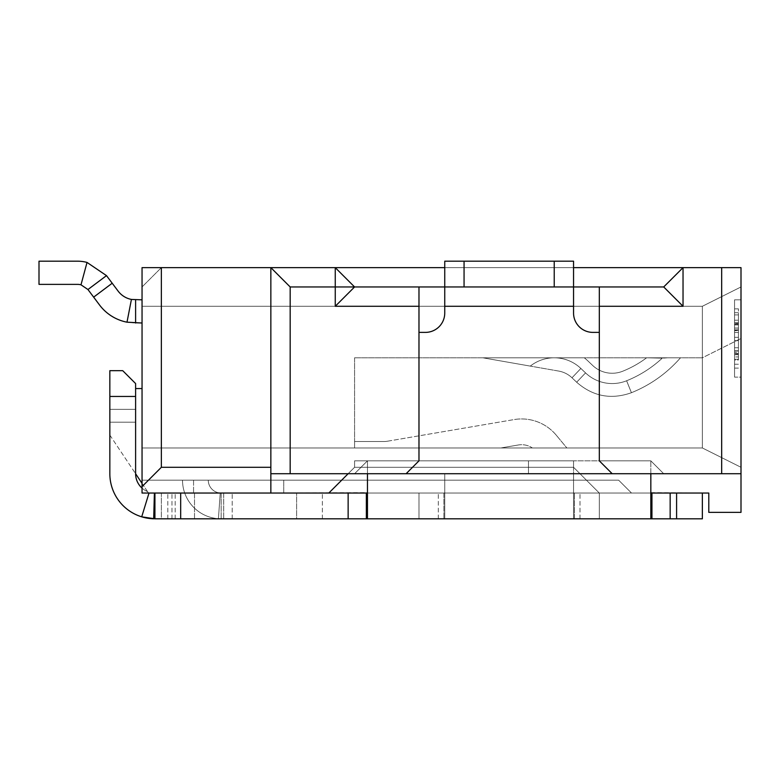 <?xml version="1.0" encoding="UTF-8"?>
<svg xmlns="http://www.w3.org/2000/svg" width="780" height="780" viewBox="0 0 780 780"><rect width="100%" height="100%" fill="white"/><g stroke="black" fill="none" stroke-linecap="round" stroke-linejoin="round"><path stroke-width="0.58" stroke-dasharray="3.9 2.92" d="M571.993 377.783A25.76 25.76 0 0 0 558.665 371.065L530.293 366.103L558.665 371.065A25.76 25.76 0 0 1 571.993 377.783A25.76 25.76 0 0 0 558.665 371.065L530.293 366.103L558.665 371.065A25.76 25.76 0 0 1 571.993 377.783A25.76 25.76 0 0 0 558.665 371.065A25.76 25.76 0 0 1 571.993 377.783A25.76 25.76 0 0 0 558.665 371.065A25.76 25.76 0 0 1 571.993 377.783A25.76 25.76 0 0 0 558.665 371.065A25.76 25.76 0 0 1 571.993 377.783L580.876 368.462A38.639 38.639 0 0 0 554.229 357.796L584.269 357.796A48.945 48.945 0 0 1 587.983 360.994L592.654 365.44L587.983 360.994A48.945 48.945 0 0 0 584.269 357.796L554.229 357.796L584.269 357.796A48.945 48.945 0 0 1 587.983 360.994L592.654 365.44A28.333 28.333 0 0 0 622.771 371.202A28.333 28.333 0 0 1 592.654 365.44L587.983 360.994A48.945 48.945 0 0 0 584.269 357.796L554.229 357.796L584.269 357.796A48.945 48.945 0 0 1 587.983 360.994L592.654 365.44A28.333 28.333 0 0 0 622.771 371.202A105.622 105.622 0 0 0 646.61 357.796A105.622 105.622 0 0 1 622.771 371.202A28.333 28.333 0 0 1 592.654 365.44L587.983 360.994A48.945 48.945 0 0 0 584.269 357.796L554.229 357.796L584.269 357.796A48.945 48.945 0 0 1 587.983 360.994L592.654 365.44A28.333 28.333 0 0 0 622.771 371.202A105.622 105.622 0 0 0 646.61 357.796L667.924 357.796C683.767 357.796 683.767 357.796 667.924 357.796C683.767 357.796 683.767 357.796 667.924 357.796L661.918 357.796L667.924 357.796C683.767 357.796 683.767 357.796 667.924 357.796C683.767 357.796 683.767 357.796 667.924 357.796L646.61 357.796A105.622 105.622 0 0 1 622.771 371.202A28.333 28.333 0 0 1 592.654 365.44L587.983 360.994A48.945 48.945 0 0 0 584.269 357.796L554.229 357.796L584.269 357.796A48.945 48.945 0 0 1 587.983 360.994A48.945 48.945 0 0 0 584.269 357.796L554.229 357.796L584.269 357.796A48.945 48.945 0 0 1 587.983 360.994L592.654 365.44A28.333 28.333 0 0 0 622.771 371.202A105.622 105.622 0 0 0 646.61 357.796L667.924 357.796C683.767 357.796 683.767 357.796 667.924 357.796C683.767 357.796 683.767 357.796 667.924 357.796L661.918 357.796L667.924 357.796C683.767 357.796 683.767 357.796 667.924 357.796C683.767 357.796 683.767 357.796 667.924 357.796L646.61 357.796A105.622 105.622 0 0 1 622.771 371.202A28.333 28.333 0 0 1 592.654 365.44A28.333 28.333 0 0 0 622.771 371.202A105.622 105.622 0 0 0 646.61 357.796L667.924 357.796C683.767 357.796 683.767 357.796 667.924 357.796C683.767 357.796 683.767 357.796 667.924 357.796L662.249 358.156A115.928 115.928 0 0 1 626.613 380.767A38.639 38.639 0 0 1 585.546 372.898L580.876 368.462L571.993 377.783L580.876 368.462A38.639 38.639 0 0 0 554.229 357.796L584.269 357.796A48.945 48.945 0 0 1 587.983 360.994A48.945 48.945 0 0 0 584.269 357.796L482.83 357.796L554.229 357.796L482.83 357.796L530.293 366.103L482.83 357.796L554.229 357.796L482.83 357.796L530.293 366.103L482.83 357.796L554.229 357.796L482.83 357.796L530.293 366.103L482.83 357.796L554.229 357.796L482.83 357.796L530.293 366.103L482.83 357.796L554.229 357.796L482.83 357.796L530.293 366.103L482.83 357.796L554.229 357.796L482.83 357.796L530.293 366.103L482.83 357.796L554.229 357.796L482.83 357.796L530.293 366.103L482.83 357.796L554.229 357.796L482.83 357.796L530.293 366.103L482.83 357.796L584.269 357.796A48.945 48.945 0 0 1 587.983 360.994L592.654 365.44L587.983 360.994A48.945 48.945 0 0 0 584.269 357.796L482.83 357.796L530.293 366.103L482.83 357.796L554.229 357.796A38.639 38.639 0 0 0 530.293 366.103L482.83 357.796L530.293 366.103A38.639 38.639 0 0 1 580.876 368.462A38.639 38.639 0 0 0 530.293 366.103A38.639 38.639 0 0 1 554.229 357.796A38.639 38.639 0 0 0 530.293 366.103A38.639 38.639 0 0 1 554.229 357.796A38.639 38.639 0 0 0 530.293 366.103A38.639 38.639 0 0 1 554.229 357.796A38.639 38.639 0 0 0 530.293 366.103A38.639 38.639 0 0 1 554.229 357.796A38.639 38.639 0 0 0 530.293 366.103A38.639 38.639 0 0 1 554.229 357.796A38.639 38.639 0 0 0 530.293 366.103A38.639 38.639 0 0 1 554.229 357.796A38.639 38.639 0 0 0 530.293 366.103A38.639 38.639 0 0 1 554.229 357.796A38.639 38.639 0 0 0 530.293 366.103A38.639 38.639 0 0 1 580.876 368.462A38.639 38.639 0 0 0 554.229 357.796A38.639 38.639 0 0 1 580.876 368.462A38.639 38.639 0 0 0 554.229 357.796A38.639 38.639 0 0 1 580.876 368.462A38.639 38.639 0 0 0 554.229 357.796A38.639 38.639 0 0 1 580.876 368.462A38.639 38.639 0 0 0 554.229 357.796A38.639 38.639 0 0 1 580.876 368.462A38.639 38.639 0 0 0 554.229 357.796A38.639 38.639 0 0 1 580.876 368.462A38.639 38.639 0 0 0 554.229 357.796A38.639 38.639 0 0 1 580.876 368.462L585.546 372.898L580.876 368.462L571.993 377.783L580.876 368.462L585.546 372.898L580.876 368.462L571.993 377.783L580.876 368.462L585.546 372.898L580.876 368.462L571.993 377.783L580.876 368.462L585.546 372.898L580.876 368.462L571.993 377.783L580.876 368.462L585.546 372.898L580.876 368.462L571.993 377.783L580.876 368.462L585.546 372.898L580.876 368.462L571.993 377.783L580.876 368.462L585.546 372.898L580.876 368.462L571.993 377.783L580.876 368.462L585.546 372.898L580.876 368.462L571.993 377.783L580.876 368.462L585.546 372.898L580.876 368.462A38.639 38.639 0 0 0 554.229 357.796A38.639 38.639 0 0 1 580.876 368.462L585.546 372.898L576.664 382.229L571.993 377.783L576.664 382.229L571.993 377.783L576.664 382.229L571.993 377.783L576.664 382.229L571.993 377.783L576.664 382.229L571.993 377.783L576.664 382.229L585.546 372.898A38.639 38.639 0 0 0 626.613 380.767L631.429 392.72L626.613 380.767A38.639 38.639 0 0 1 585.546 372.898L576.664 382.229L585.546 372.898A38.639 38.639 0 0 0 626.613 380.767L631.429 392.72L626.613 380.767A38.639 38.639 0 0 1 585.546 372.898L576.664 382.229L585.546 372.898A38.639 38.639 0 0 0 626.613 380.767L631.429 392.72L626.613 380.767A38.639 38.639 0 0 1 585.546 372.898L576.664 382.229L585.546 372.898A38.639 38.639 0 0 0 626.613 380.767L631.429 392.72L626.613 380.767A38.639 38.639 0 0 1 585.546 372.898L576.664 382.229L585.546 372.898A38.639 38.639 0 0 0 626.613 380.767L631.429 392.72L626.613 380.767A38.639 38.639 0 0 1 585.546 372.898L576.664 382.229L585.546 372.898A38.639 38.639 0 0 0 626.613 380.767L631.429 392.72L626.613 380.767A38.639 38.639 0 0 1 585.546 372.898L576.664 382.229L585.546 372.898A38.639 38.639 0 0 0 626.613 380.767L631.429 392.72L626.613 380.767A38.639 38.639 0 0 1 585.546 372.898L576.664 382.229L585.546 372.898A38.639 38.639 0 0 0 626.613 380.767L631.429 392.72L626.613 380.767A38.639 38.639 0 0 1 585.546 372.898L576.664 382.229L585.546 372.898A38.639 38.639 0 0 0 626.613 380.767L631.429 392.72L626.613 380.767A115.928 115.928 0 0 0 662.249 358.156A115.928 115.928 0 0 1 626.613 380.767A115.928 115.928 0 0 0 662.249 358.156A115.928 115.928 0 0 1 626.613 380.767A115.928 115.928 0 0 0 662.249 358.156A115.928 115.928 0 0 1 626.613 380.767A115.928 115.928 0 0 0 662.249 358.156A115.928 115.928 0 0 1 626.613 380.767A115.928 115.928 0 0 0 662.249 358.156A115.928 115.928 0 0 1 626.613 380.767A115.928 115.928 0 0 0 662.249 358.156A115.928 115.928 0 0 1 626.613 380.767A115.928 115.928 0 0 0 662.249 358.156A115.928 115.928 0 0 1 626.613 380.767A115.928 115.928 0 0 0 662.249 358.156A115.928 115.928 0 0 1 626.613 380.767A115.928 115.928 0 0 0 662.249 358.156A115.928 115.928 0 0 1 626.613 380.767A38.639 38.639 0 0 1 585.546 372.898L576.664 382.229L585.546 372.898A38.639 38.639 0 0 0 626.613 380.767A115.928 115.928 0 0 0 662.249 358.156L646.61 357.796A105.622 105.622 0 0 1 622.771 371.202A28.333 28.333 0 0 1 592.654 365.44A28.333 28.333 0 0 0 622.771 371.202A105.622 105.622 0 0 0 646.61 357.796L662.249 358.156L646.61 357.796A105.622 105.622 0 0 1 622.771 371.202A28.333 28.333 0 0 1 592.654 365.44L587.983 360.994L592.654 365.44A28.333 28.333 0 0 0 622.771 371.202A105.622 105.622 0 0 0 646.61 357.796L662.249 358.156L646.61 357.796A105.622 105.622 0 0 1 622.771 371.202A28.333 28.333 0 0 1 592.654 365.44L587.983 360.994A48.945 48.945 0 0 0 584.269 357.796A48.945 48.945 0 0 1 587.983 360.994L592.654 365.44A28.333 28.333 0 0 0 622.771 371.202A105.622 105.622 0 0 0 646.61 357.796L662.249 358.156L646.61 357.796A105.622 105.622 0 0 1 622.771 371.202A28.333 28.333 0 0 1 592.654 365.44L587.983 360.994A48.945 48.945 0 0 0 584.269 357.796L554.229 357.796A38.639 38.639 0 0 0 530.293 366.103A38.639 38.639 0 0 1 580.876 368.462L571.993 377.783M738.426 338.481L738.426 308.851L738.426 338.481M734.555 338.481L734.555 308.851L734.555 338.481M734.555 351.049L734.555 340.616L734.555 351.049L738.426 351.049L738.426 354.724L738.426 353.964L734.555 353.964L738.426 353.964L738.426 351.049L734.555 351.049M734.555 329.872L734.555 337.34L734.555 323.885L734.555 337.34L734.555 323.885L734.555 329.872L738.426 329.872L738.426 337.34L734.555 337.34L738.426 337.34L738.426 323.885L738.426 337.34L734.555 337.34L738.426 337.34L738.426 323.885L738.426 329.872L734.555 329.872M738.426 340.616L734.555 340.616L734.555 320.209L734.555 337.34L738.426 337.34L734.555 337.34L734.555 320.209L734.555 340.616L738.426 340.616L738.426 320.209L738.426 337.34L738.426 330.632L734.555 330.632L738.426 330.632L738.426 322.657L734.555 322.657L738.426 322.657L738.426 320.209L734.555 320.209L738.426 320.209L738.426 323.554L734.555 323.554L738.426 323.554L738.426 328.058L734.555 328.058L738.426 328.058L738.426 340.616L734.555 340.616L738.426 340.616L734.555 340.616L734.555 352.375L734.555 340.616L738.426 340.616L738.426 352.375L738.426 340.616M738.426 356.947L738.426 352.375L734.555 352.375L734.555 359.278L734.555 352.375L738.426 352.375L738.426 359.278L738.426 356.947L734.555 356.947L738.426 356.947M734.555 332.465L734.555 347.734L734.555 332.465L738.426 332.465L734.555 332.465M554.229 261.193L573.553 261.193L573.553 313.063A19.325 19.325 0 0 0 592.868 332.387A19.325 19.325 0 0 1 573.553 313.063A19.325 19.325 0 0 0 592.868 332.387L599.313 332.387L592.868 332.387L599.313 332.387L599.313 460.844L367.458 460.844L367.458 517.91L367.458 460.844L367.458 473.723L367.458 460.844L418.977 460.844L367.458 460.844L418.977 460.844L367.458 460.844L418.977 460.844L367.458 460.844L418.977 460.844L418.977 332.387L425.422 332.387A19.325 19.325 0 0 0 444.746 313.063L444.746 286.952L573.553 286.952L573.553 261.193L444.746 261.193L554.229 261.193L554.229 286.952M444.746 286.952L444.746 261.193L444.746 306.277L444.746 261.193L573.553 261.193L573.553 306.277L444.746 306.277L444.746 313.063L444.746 306.277L573.553 306.277L573.553 286.952L444.746 286.952M738.426 347.734L734.555 347.734L738.426 347.734L738.426 332.465L738.426 347.734M39 284.378L77.639 284.378A12.88 12.88 0 0 1 80.993 284.817L87.029 262.431A36.065 36.065 0 0 0 77.639 261.193A36.065 36.065 0 0 1 87.029 262.431A36.065 36.065 0 0 0 77.639 261.193L39 261.193L39 284.378L77.639 284.378A12.88 12.88 0 0 1 80.993 284.817L87.029 262.431A36.065 36.065 0 0 0 77.639 261.193A36.065 36.065 0 0 1 87.029 262.431A36.065 36.065 0 0 0 77.639 261.193L39 261.193L39 284.378L77.639 284.378A12.88 12.88 0 0 1 80.993 284.817A12.88 12.88 0 0 0 77.639 284.378L39 284.378L77.639 284.378A12.88 12.88 0 0 1 80.993 284.817L87.029 262.431A36.065 36.065 0 0 0 77.639 261.193A36.065 36.065 0 0 1 87.029 262.431A36.065 36.065 0 0 0 77.639 261.193L39 261.193L39 284.378L77.639 284.378A12.88 12.88 0 0 1 80.993 284.817L87.029 262.431A36.065 36.065 0 0 0 77.639 261.193A36.065 36.065 0 0 1 87.029 262.431A36.065 36.065 0 0 0 77.639 261.193L39 261.193L39 284.378L77.639 284.378L39 284.378L39 261.193L39 284.378L39 261.193L39 284.378L39 261.193L39 284.378L39 261.193L39 284.378L77.639 284.378A12.88 12.88 0 0 1 80.993 284.817A12.88 12.88 0 0 0 77.639 284.378A12.88 12.88 0 0 1 80.993 284.817L87.029 262.431A36.065 36.065 0 0 0 77.639 261.193A36.065 36.065 0 0 1 87.029 262.431L106.499 275.623L87.945 289.526L106.499 275.623L87.029 262.431L106.499 275.623L87.945 289.526L80.993 284.817L87.029 262.431L106.499 275.623L87.029 262.431L106.499 275.623L87.945 289.526L106.499 275.623L87.029 262.431L106.499 275.623L87.945 289.526L80.993 284.817A12.88 12.88 0 0 0 77.639 284.378L39 284.378L39 261.193L39 284.378L39 261.193L39 284.378L77.639 284.378A12.88 12.88 0 0 1 80.993 284.817L87.029 262.431L106.499 275.623L87.029 262.431L106.499 275.623L87.945 289.526L106.499 275.623L87.029 262.431L106.499 275.623L87.945 289.526L80.993 284.817L87.029 262.431L106.499 275.623L87.029 262.431A36.065 36.065 0 0 0 77.639 261.193L39 261.193L39 284.378L39 261.193L39 284.378L77.639 284.378A12.88 12.88 0 0 1 80.993 284.817A12.88 12.88 0 0 0 77.639 284.378L39 284.378M80.993 284.817L87.945 289.526L80.993 284.817L87.029 262.431L80.993 284.817A12.88 12.88 0 0 0 77.639 284.378A12.88 12.88 0 0 1 80.993 284.817L87.029 262.431A36.065 36.065 0 0 0 77.639 261.193L39 261.193L77.639 261.193A36.065 36.065 0 0 1 87.029 262.431L80.993 284.817A12.88 12.88 0 0 0 77.639 284.378A12.88 12.88 0 0 1 80.993 284.817L87.029 262.431A36.065 36.065 0 0 0 77.639 261.193L39 261.193L77.639 261.193A36.065 36.065 0 0 1 87.029 262.431L80.993 284.817A12.88 12.88 0 0 0 77.639 284.378A12.88 12.88 0 0 1 80.993 284.817L87.945 289.526L106.499 275.623L87.945 289.526L80.993 284.817L87.945 289.526L106.499 275.623L87.029 262.431L106.499 275.623L87.945 289.526L80.993 284.817L87.945 289.526L106.499 275.623L87.945 289.526L80.993 284.817L87.945 289.526L106.499 275.623L87.029 262.431L80.993 284.817L87.945 289.526L80.993 284.817L87.945 289.526L106.499 275.623L118.092 291.077A21.899 21.899 0 0 0 131.42 299.432L126.994 322.189A45.084 45.084 0 0 1 99.538 304.99A45.084 45.084 0 0 0 126.994 322.189A45.084 45.084 0 0 1 99.538 304.99L87.945 289.526L80.993 284.817L87.945 289.526L106.499 275.623L112.203 283.228L93.649 297.141L87.945 289.526L80.993 284.817L87.945 289.526L93.649 297.141L87.945 289.526L93.649 297.141L87.945 289.526L93.649 297.141L87.945 289.526L93.649 297.141L87.945 289.526L93.649 297.141L87.945 289.526L93.649 297.141L87.945 289.526L93.649 297.141L87.945 289.526L93.649 297.141L87.945 289.526L93.649 297.141L112.203 283.228L106.499 275.623L118.092 291.077L112.203 283.228L93.649 297.141L112.203 283.228L106.499 275.623L118.092 291.077A21.899 21.899 0 0 0 131.42 299.432A21.899 21.899 0 0 1 118.092 291.077L112.203 283.228L93.649 297.141L99.538 304.99A45.084 45.084 0 0 0 126.994 322.189A45.084 45.084 0 0 1 99.538 304.99A45.084 45.084 0 0 0 126.994 322.189A45.084 45.084 0 0 1 99.538 304.99L93.649 297.141L112.203 283.228L106.499 275.623L118.092 291.077A21.899 21.899 0 0 0 131.42 299.432L126.994 322.189A45.084 45.084 0 0 1 99.538 304.99A45.084 45.084 0 0 0 126.994 322.189A45.084 45.084 0 0 1 99.538 304.99L93.649 297.141L112.203 283.228L106.499 275.623L112.203 283.228L93.649 297.141L112.203 283.228L118.092 291.077L106.499 275.623L112.203 283.228L93.649 297.141L99.538 304.99A45.084 45.084 0 0 0 126.994 322.189A45.084 45.084 0 0 1 99.538 304.99A45.084 45.084 0 0 0 126.994 322.189A45.084 45.084 0 0 1 99.538 304.99L93.649 297.141L112.203 283.228L118.092 291.077A21.899 21.899 0 0 0 131.42 299.432L126.994 322.189A45.084 45.084 0 0 1 99.538 304.99A45.084 45.084 0 0 0 126.994 322.189L135.603 323.017L126.994 322.189A45.084 45.084 0 0 1 99.538 304.99L93.649 297.141L112.203 283.228L106.499 275.623L118.092 291.077L112.203 283.228L93.649 297.141L112.203 283.228L106.499 275.623L118.092 291.077A21.899 21.899 0 0 0 131.42 299.432A21.899 21.899 0 0 1 118.092 291.077L112.203 283.228L93.649 297.141L112.203 283.228L106.499 275.623L87.029 262.431M444.746 473.723L444.746 518.349L444.746 473.723L444.746 492.853L444.746 473.723L573.553 473.723L573.553 467.288L444.746 467.288L573.553 467.288L573.553 518.349L574.402 518.807L574.402 493.048L574.402 518.807L573.553 518.349L573.553 473.723L573.553 518.349L573.553 492.853L574.402 493.048L573.553 492.853L573.553 467.288L573.553 473.723L444.746 473.723M444.746 492.853L444.746 518.349L443.888 518.807L444.746 518.349L444.746 492.853L443.888 493.048L443.888 518.807L443.888 493.048L444.746 492.853M738.426 359.99L738.426 314.906L738.426 359.99L738.426 314.906L738.426 359.99L734.555 359.99L734.555 314.906L734.555 359.99L734.555 314.906L734.555 359.99L738.426 359.99M425.422 332.387A19.325 19.325 0 0 0 444.746 313.063A19.325 19.325 0 0 1 425.422 332.387L418.977 332.387L425.422 332.387M650.832 492.658L650.832 460.844L650.832 517.91L651.943 518.807L651.943 493.048L366.356 493.048L366.356 518.807L367.458 517.91L367.458 473.723L650.832 473.723L650.832 517.91L650.832 492.658L702.361 493.048L418.977 493.048L599.313 493.048L418.977 493.048L599.313 493.048L443.888 493.048L599.313 493.048L579.989 473.723L528.469 473.723L528.469 460.844L573.553 460.844L573.553 467.288L444.746 467.288L573.553 467.288L573.553 460.844L528.469 460.844L528.469 467.288L528.469 460.844L354.578 460.844L528.469 460.844L528.469 473.723L348.133 473.723L328.819 493.048L418.977 493.048L270.855 493.048L328.819 493.048L354.578 467.288L354.578 460.844L354.578 467.288L354.578 460.844L354.578 467.288L573.553 467.288L354.578 467.288L573.553 467.288L573.553 460.844L573.553 467.288L528.469 467.288L528.469 460.844L528.469 467.288L354.578 467.288L328.819 493.048M348.133 473.723L270.855 473.723L348.133 473.723L354.578 467.288L348.133 473.723L528.469 473.723L528.469 460.844L528.469 473.723L579.989 473.723L573.553 467.288L599.313 493.048L573.553 493.048L708.796 493.048L708.796 512.362L741 512.362L741 473.723L579.989 473.723L599.313 493.048L322.374 493.048L599.313 493.048L573.553 467.288L579.989 473.723L741 473.723L741 267.637L721.675 267.637L721.675 473.723L741 473.723M738.426 353.515L734.555 353.515M738.426 350.776L734.555 350.776L738.426 350.776M738.426 314.906L734.555 314.906L738.426 314.906M738.426 328.087L734.555 328.087L738.426 328.087M142.048 299.832L142.048 323.017L135.603 323.017L142.048 323.017L142.048 299.832L142.048 323.017L135.603 323.017L142.048 323.017L135.603 323.017L142.048 323.017L142.048 299.832L142.048 323.017L135.603 323.017L142.048 323.017L142.048 299.832L142.048 323.017L135.603 323.017L142.048 323.017L142.048 299.832L135.603 299.832L142.048 299.832L142.048 323.017L142.048 299.832L135.603 299.832L135.603 323.017L135.603 299.832L135.603 323.017L135.603 299.832L135.603 323.017L135.603 299.832L135.603 323.017L135.603 299.832L135.603 323.017L135.603 299.832L135.603 323.017L135.603 299.832L135.603 323.017L135.603 299.832L135.603 323.017L135.603 299.832L135.603 323.017L135.603 299.832L135.603 323.017L135.603 299.832L135.603 323.017L135.603 299.832L135.603 323.017L135.603 299.832L135.603 323.017L135.603 299.832L135.603 323.017L135.603 299.832L135.603 323.017L135.603 299.832L135.603 323.017L135.603 299.832L135.603 323.017L142.048 323.017L142.048 299.832L135.603 299.832L142.048 299.832L142.048 323.017L142.048 299.832L135.603 299.832L142.048 299.832L135.603 299.832L135.603 323.017L142.048 323.017L142.048 299.832L135.603 299.832L142.048 299.832L142.048 323.017L142.048 299.832L135.603 299.832L142.048 299.832L135.603 299.832L135.603 323.017L142.048 323.017L142.048 299.832L135.603 299.832L142.048 299.832L142.048 323.017L142.048 299.832L135.603 299.832L142.048 299.832L135.603 299.832L135.603 323.017L142.048 323.017L142.048 299.832L131.42 299.432A21.899 21.899 0 0 1 118.092 291.077A21.899 21.899 0 0 0 131.42 299.432L126.994 322.189L131.42 299.432A21.899 21.899 0 0 1 118.092 291.077A21.899 21.899 0 0 0 131.42 299.432L126.994 322.189L131.42 299.432A21.899 21.899 0 0 1 118.092 291.077L112.203 283.228L118.092 291.077A21.899 21.899 0 0 0 131.42 299.432L126.994 322.189L131.42 299.432A21.899 21.899 0 0 1 118.092 291.077L112.203 283.228L93.649 297.141L99.538 304.99A45.084 45.084 0 0 0 126.994 322.189L131.42 299.432A21.899 21.899 0 0 1 118.092 291.077A21.899 21.899 0 0 0 131.42 299.432L126.994 322.189L131.42 299.432A21.899 21.899 0 0 1 118.092 291.077L106.499 275.623L87.945 289.526M270.855 473.723L270.855 493.048L270.855 473.723L290.17 473.723L290.17 286.952L270.855 267.637L270.855 493.048L367.458 492.658M366.356 493.048L651.943 493.048M290.17 286.952L335.254 286.952L335.254 267.637L354.578 286.952L663.712 286.952L354.578 286.952L335.254 306.277L418.977 306.277L418.977 286.952L335.254 286.952L335.254 306.277M418.977 332.387L418.977 460.844L418.977 332.387L418.977 460.844L650.832 460.844L599.313 460.844L599.313 332.387M418.977 306.277L418.977 460.844L406.097 473.723L418.977 460.844L406.097 473.723L354.578 473.723L367.458 460.844L354.578 473.723L663.712 473.723L650.832 460.844L599.313 460.844L650.832 460.844L599.313 460.844L650.832 460.844L599.313 460.844L650.832 460.844L663.712 473.723L612.193 473.723L599.313 460.844L612.193 473.723L663.712 473.723L650.832 460.844L663.712 473.723L354.578 473.723L367.458 460.844L354.578 473.723L650.832 473.723L367.458 473.723M418.977 286.952L418.977 460.844L418.977 286.952L599.313 286.952L599.313 460.844L599.313 286.952L599.313 306.277L683.036 306.277L683.036 267.637L270.855 267.637L270.855 467.288L161.362 467.288L161.362 267.637L270.855 267.637L270.855 467.288M154.401 493.038L148.999 493.048L154.401 493.038L153.689 518.788L154.928 518.807A45.084 45.084 0 0 1 109.843 473.723A45.084 45.084 0 0 0 141.707 516.828L153.689 518.788A45.084 45.084 0 0 0 154.928 518.807L154.928 493.048L154.401 493.038L232.216 493.048L221.149 493.048L221.149 518.807L218.419 518.71A38.639 38.639 0 0 1 182.51 480.168L208.27 480.168A12.88 12.88 0 0 0 220.243 493.009A12.88 12.88 0 0 1 208.27 480.168L182.51 480.168L208.27 480.168A12.88 12.88 0 0 0 220.243 493.009L218.419 518.71L221.149 518.807L221.149 493.048L220.243 493.009L221.149 493.048L221.149 518.807L221.149 493.048L220.243 493.009L154.928 493.048L154.928 518.807L702.361 518.807L702.361 493.048M599.313 518.807L599.313 493.048L599.313 518.807L418.977 518.807L418.977 493.048L443.888 493.048L418.977 493.048L418.977 518.807L574.402 518.807L418.977 518.807L418.977 493.048L418.977 518.807L599.313 518.807L599.313 493.048L599.313 518.807L574.402 518.807L599.313 518.807L599.313 493.048L599.313 518.807L322.374 518.807L599.313 518.807L599.313 493.048L599.313 518.807M283.735 480.168L283.735 493.048L194.512 493.048L283.735 493.048L283.735 480.168L193.567 480.168L283.735 480.168M161.362 467.288L142.048 486.603L142.048 493.048L631.517 493.048L618.637 480.168L631.517 493.048L223.684 493.048L631.517 493.048L618.637 480.168L142.048 480.168L618.637 480.168L631.517 493.048L142.048 493.048L142.048 480.168L618.637 480.168L142.048 480.168L142.048 483.385L142.048 388.557L142.048 483.385L109.843 435.084L109.843 409.325L135.603 409.325L109.843 409.325L109.843 473.723L109.843 370.675L122.723 370.675L135.603 383.555L135.603 473.723A19.325 19.325 0 0 0 147.498 491.556A19.325 19.325 0 0 1 135.603 473.723A19.325 19.325 0 0 0 147.498 491.556L148.483 493.048L147.498 491.556L148.483 493.048L194.512 493.048L148.483 493.048L147.498 491.556A19.325 19.325 0 0 1 142.048 488.124M131.42 299.432L126.994 322.189L131.42 299.432A21.899 21.899 0 0 1 118.092 291.077A21.899 21.899 0 0 0 131.42 299.432L126.994 322.189A45.084 45.084 0 0 1 99.538 304.99L93.649 297.141L112.203 283.228L106.499 275.623M112.203 283.228L118.092 291.077L112.203 283.228L93.649 297.141L99.538 304.99M734.555 377.12L734.555 299.832L734.555 377.12L734.555 299.832L734.555 377.12L741 377.12L741 299.832L741 377.12L741 299.832L741 377.12L734.555 377.12M387.309 441.246L514.01 419.591L387.309 441.246A19.325 19.325 0 0 1 384.052 441.519A19.325 19.325 0 0 0 387.309 441.246A19.325 19.325 0 0 1 384.052 441.519A19.325 19.325 0 0 0 387.309 441.246M556.296 435.23A45.084 45.084 0 0 0 514.01 419.591A45.084 45.084 0 0 1 556.296 435.23A45.084 45.084 0 0 0 514.01 419.591A45.084 45.084 0 0 1 556.296 435.23L566.865 447.964L532.35 447.964L566.865 447.964L556.296 435.23L566.865 447.964L532.35 447.964A19.325 19.325 0 0 0 518.359 444.98A19.325 19.325 0 0 1 532.35 447.964L566.865 447.964L556.296 435.23M296.615 518.807L322.374 518.807L296.615 518.807L296.615 493.048L573.553 493.048L296.615 493.048L296.615 518.807L573.553 518.807L296.615 518.807L296.615 493.048L296.615 518.807M220.243 493.009L218.419 518.71L221.149 518.807L218.419 518.71A38.639 38.639 0 0 1 182.51 480.168A38.639 38.639 0 0 0 218.419 518.71L220.243 493.009L218.419 518.71A38.639 38.639 0 0 1 182.51 480.168L208.27 480.168A12.88 12.88 0 0 0 220.243 493.009M290.17 473.723L406.097 473.723M683.036 306.277L663.712 286.952L683.036 267.637L663.712 286.952L599.313 286.952M599.313 306.277L599.313 460.844L612.193 473.723L721.675 473.723M232.216 518.807L221.149 518.807L232.216 518.807L221.149 518.807L232.216 518.807L223.684 518.807L232.216 518.807L232.216 493.048L232.216 518.807M161.362 518.807L167.807 518.807L161.362 518.807L167.807 518.807L161.362 518.807L161.362 493.048L167.807 493.048L154.928 493.048L270.855 493.048L154.928 493.048L161.362 493.048L161.362 518.807M194.512 518.807L194.512 493.048L193.567 493.048L194.512 493.048L194.512 518.807M193.567 480.168L193.567 493.048L193.567 480.168M109.843 473.723A45.084 45.084 0 0 0 141.707 516.828L148.999 493.048M135.603 422.204L135.603 409.325L135.603 422.204L109.843 422.204L135.603 422.204M109.843 409.325L135.603 409.325L135.603 388.557L135.603 409.325L109.843 409.325M734.555 299.832L741 299.832L734.555 299.832M702.361 306.277L741 286.952L702.361 306.277L741 286.952L702.361 306.277L702.361 447.964L702.361 306.277L702.361 357.796L741 338.481L741 286.952L741 467.288L741 286.952L741 338.481L702.361 357.796L702.361 306.277L142.048 306.277L702.361 306.277L142.048 306.277L142.048 447.964L702.361 447.964L741 467.288L702.361 447.964L142.048 447.964L142.048 306.277L702.361 306.277M500.916 447.964L354.578 447.964L500.916 447.964L518.359 444.98L500.916 447.964L354.578 447.964L354.578 441.519L384.052 441.519L354.578 441.519L354.578 447.964L500.916 447.964L518.359 444.98A19.325 19.325 0 0 1 532.35 447.964A19.325 19.325 0 0 0 518.359 444.98L500.916 447.964M354.578 441.519L384.052 441.519L354.578 441.519L354.578 447.964L354.578 441.519M223.684 493.048L154.928 493.048L223.684 493.048L223.684 518.807L223.684 493.048M154.928 518.807L154.928 493.048M354.578 286.952L335.254 267.637L354.578 286.952M663.712 286.952L683.036 267.637L721.675 267.637M444.746 267.637L573.553 267.637M646.61 357.796L662.249 358.156L646.61 357.796A105.622 105.622 0 0 1 622.771 371.202A105.622 105.622 0 0 0 646.61 357.796L662.249 358.156L646.61 357.796A105.622 105.622 0 0 1 622.771 371.202A28.333 28.333 0 0 1 592.654 365.44A28.333 28.333 0 0 0 622.771 371.202A105.622 105.622 0 0 0 646.61 357.796L667.924 357.796C683.767 357.796 683.767 357.796 667.924 357.796C683.767 357.796 683.767 357.796 667.924 357.796L646.61 357.796L667.924 357.796C683.767 357.796 683.767 357.796 667.924 357.796C683.767 357.796 683.767 357.796 667.924 357.796L661.918 357.796L667.924 357.796C683.767 357.796 683.767 357.796 667.924 357.796C683.767 357.796 683.767 357.796 667.924 357.796L661.918 357.796L667.924 357.796C683.767 357.796 683.767 357.796 667.924 357.796C683.767 357.796 683.767 357.796 667.924 357.796L661.918 357.796L667.924 357.796C683.767 357.796 683.767 357.796 667.924 357.796C683.767 357.796 683.767 357.796 667.924 357.796L646.61 357.796A105.622 105.622 0 0 1 622.771 371.202A28.333 28.333 0 0 1 592.654 365.44L587.983 360.994A48.945 48.945 0 0 0 584.269 357.796A48.945 48.945 0 0 1 587.983 360.994L592.654 365.44A28.333 28.333 0 0 0 622.771 371.202A105.622 105.622 0 0 0 646.61 357.796M354.578 357.796L702.361 357.796L354.578 357.796L354.578 447.964L354.578 357.796M142.048 447.964L354.578 447.964L142.048 447.964L142.048 306.277L142.048 447.964M142.048 388.557L135.603 388.557M142.048 483.385L148.483 493.048L142.048 483.385L142.048 480.168L142.048 493.048L270.855 493.048M161.362 267.637L142.048 286.952L142.048 267.637L161.362 267.637L142.048 286.952L142.048 267.637L161.362 267.637L142.048 267.637L142.048 486.603M109.843 435.084L135.603 473.723M142.048 323.017L126.994 322.189M135.603 299.832L135.603 323.017M77.639 261.193L39 261.193M738.426 330.359L734.555 330.359L738.426 330.359M738.426 324.675L734.555 324.675L738.426 324.675M738.426 324.889L734.555 324.889L738.426 324.889M464.061 286.952L464.061 261.193M444.746 306.277L573.553 306.277M650.832 473.723L612.193 473.723M676.591 518.807L676.591 493.048M670.157 518.807L670.157 493.048M579.989 518.807L579.989 493.048L579.989 518.807M438.302 518.807L438.302 493.048L438.302 518.807M573.553 518.807L573.553 493.048L573.553 518.807M322.374 518.807L322.374 493.048L322.374 518.807M348.133 518.807L348.133 493.048M175.188 518.807L175.188 493.048L175.188 518.807M109.843 396.445L135.603 396.445M171.98 518.807L171.98 493.048L171.98 518.807M180.687 518.807L180.687 493.048M626.613 380.767L631.429 392.72L626.613 380.767M738.426 368.101L734.555 368.101M738.426 312.712L734.555 312.712M738.426 354.724L734.555 354.724M738.426 323.885L734.555 323.885L738.426 323.885M738.426 359.278L734.555 359.278M738.426 364.24L734.555 364.24M738.426 308.851L734.555 308.851M576.664 382.229C592.868 396.415 611.12 399.906 631.429 392.72C650.539 384.95 666.89 373.308 680.492 357.796C666.89 373.308 650.539 384.95 631.429 392.72C611.12 399.906 592.868 396.415 576.664 382.229C592.868 396.415 611.12 399.906 631.429 392.72C611.12 399.906 592.868 396.415 576.664 382.229C592.868 396.415 611.12 399.906 631.429 392.72C611.12 399.906 592.868 396.415 576.664 382.229C592.868 396.415 611.12 399.906 631.429 392.72C611.12 399.906 592.868 396.415 576.664 382.229C592.868 396.415 611.12 399.906 631.429 392.72C650.539 384.95 666.89 373.308 680.492 357.796C666.89 373.308 650.539 384.95 631.429 392.72C650.539 384.95 666.89 373.308 680.492 357.796C666.89 373.308 650.539 384.95 631.429 392.72C650.539 384.95 666.89 373.308 680.492 357.796C666.89 373.308 650.539 384.95 631.429 392.72C650.539 384.95 666.89 373.308 680.492 357.796C666.89 373.308 650.539 384.95 631.429 392.72C611.12 399.906 592.868 396.415 576.664 382.229M167.807 518.807L167.807 493.048L167.807 518.807"/><path stroke-width="1.17" d="M599.313 332.387L592.868 332.387A19.325 19.325 0 0 1 573.553 313.063L573.553 261.193L444.746 261.193L444.746 313.063A19.325 19.325 0 0 1 425.422 332.387L418.977 332.387M599.313 286.952L663.712 286.952L683.036 306.277L599.313 306.277L599.313 286.952L418.977 286.952L418.977 460.844L406.097 473.723L270.855 473.723L270.855 267.637L290.17 286.952L290.17 473.723M87.029 262.431L80.993 284.817A12.88 12.88 0 0 0 77.639 284.378L39 284.378L39 261.193L77.639 261.193A36.065 36.065 0 0 1 87.029 262.431L106.499 275.623L112.203 283.228L93.649 297.141L99.538 304.99A45.084 45.084 0 0 0 126.994 322.189L142.048 323.017M367.458 473.723L367.458 517.91L366.356 518.807L366.356 493.048L142.048 493.048L142.048 267.637L161.362 267.637L161.362 467.288L270.855 467.288M741 473.723L721.675 473.723L721.675 267.637L741 267.637L741 512.362L708.796 512.362L708.796 493.048L651.943 493.048L651.943 518.807L650.832 517.91L650.832 473.723M651.943 493.048L650.832 492.658M106.499 275.623L87.945 289.526L99.538 304.99M418.977 306.277L335.254 306.277L354.578 286.952L290.17 286.952M335.254 306.277L335.254 267.637L444.746 267.637M161.362 267.637L335.254 267.637L354.578 286.952L418.977 286.952M367.458 492.658L366.356 493.048M702.361 493.048L702.361 518.807L154.928 518.807L141.707 516.828A45.084 45.084 0 0 1 109.843 473.723L109.843 370.675L122.723 370.675L135.603 383.555L135.603 473.723L142.048 483.385M328.819 493.048L348.133 473.723M599.313 306.277L599.313 460.844L612.193 473.723L406.097 473.723M663.712 286.952L683.036 267.637L683.036 306.277M154.401 493.038L153.689 518.788A45.084 45.084 0 0 1 141.707 516.828L148.999 493.048M109.843 435.084L109.843 473.723M142.048 488.124A19.325 19.325 0 0 1 135.603 473.723M721.675 473.723L612.193 473.723M721.675 267.637L573.553 267.637M270.855 473.723L270.855 493.048M154.928 518.807L154.928 493.048M142.048 486.603L161.362 467.288M142.048 388.557L135.603 388.557M112.203 283.228L118.092 291.077A21.899 21.899 0 0 0 131.42 299.432L142.048 299.832M135.603 299.832L135.603 323.017M39 261.193L77.639 261.193M131.42 299.432L126.994 322.189M80.993 284.817L87.945 289.526M464.061 286.952L464.061 261.193M554.229 286.952L554.229 261.193M573.553 306.277L444.746 306.277M670.157 518.807L670.157 493.048M676.591 518.807L676.591 493.048M348.133 518.807L348.133 493.048M109.843 396.445L135.603 396.445M180.687 518.807L180.687 493.048"/></g></svg>
